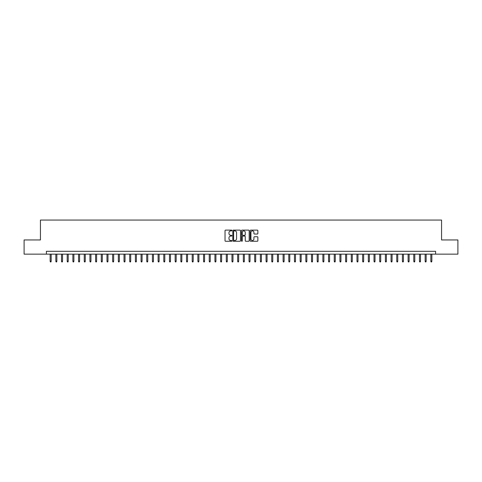 <?xml version="1.0" encoding="UTF-8"?>
<svg xmlns="http://www.w3.org/2000/svg" width="482" height="482" viewBox="0 0 482 482"><rect width="100%" height="100%" fill="white"/><g stroke="black" fill="none" stroke-linecap="round" stroke-linejoin="round"><path stroke-width="0.72" d="M231.908 230.498A0.392 0.392 0 0 0 231.517 230.113L225.594 230.113A0.56 0.56 0 0 0 225.034 230.667L225.034 240.705A0.56 0.56 0 0 0 225.594 241.265L231.517 241.265A0.392 0.392 0 0 0 231.908 240.873A0.392 0.392 0 0 0 231.517 240.482L230.751 240.482A1.783 1.783 0 0 1 228.968 238.698L228.968 237.861A1.783 1.783 0 0 1 230.751 236.078L231.517 236.078A0.392 0.392 0 0 0 231.908 235.686A0.392 0.392 0 0 0 231.517 235.294L230.751 235.294A1.783 1.783 0 0 1 228.968 233.511L228.968 232.673A1.783 1.783 0 0 1 230.751 230.89L231.517 230.89A0.392 0.392 0 0 0 231.908 230.498M257.298 234.041A0.56 0.56 0 0 0 257.858 233.487L257.858 230.667A0.56 0.56 0 0 0 257.298 230.113L250.718 230.113A0.56 0.56 0 0 0 250.158 230.667L250.158 240.705A0.56 0.56 0 0 0 250.718 241.265L257.298 241.265A0.56 0.56 0 0 0 257.858 240.705L257.858 237.307A0.56 0.56 0 0 0 257.298 236.746L254.484 236.746A0.56 0.56 0 0 0 253.924 237.307L253.924 238.994A1.494 1.494 0 0 1 252.435 240.482A1.494 1.494 0 0 1 250.941 238.994L250.941 232.384A1.494 1.494 0 0 1 252.435 230.89A1.494 1.494 0 0 1 253.924 232.384L253.924 233.487A0.56 0.56 0 0 0 254.484 234.041L257.298 234.041M46.399 254.153L24.1 254.153L24.1 239.952L40.434 239.952L40.434 220.063L441.566 220.063L441.566 239.952L457.9 239.952L457.9 254.153L435.601 254.153L435.601 251.315L46.399 251.315L46.399 254.153L435.601 254.153M240.512 230.667A0.56 0.56 0 0 0 239.952 230.113L233.372 230.113A0.56 0.56 0 0 0 232.818 230.667L232.818 240.705A0.56 0.56 0 0 0 233.372 241.265L239.952 241.265A0.56 0.56 0 0 0 240.512 240.705L240.512 230.667M242.048 230.113L248.628 230.113A0.56 0.56 0 0 1 249.182 230.667L249.182 240.705A0.56 0.56 0 0 1 248.628 241.265L245.808 241.265A0.56 0.56 0 0 1 245.254 240.705L245.254 236.638A0.56 0.56 0 0 0 244.693 236.078L242.826 236.078A0.56 0.56 0 0 0 242.271 236.638L242.271 240.873A0.392 0.392 0 0 1 241.88 241.265A0.392 0.392 0 0 1 241.488 240.873L241.488 230.667A0.56 0.56 0 0 1 242.048 230.113M233.987 230.89A0.392 0.392 0 0 0 233.595 231.282L233.595 240.096A0.392 0.392 0 0 0 233.987 240.482L234.794 240.482A1.783 1.783 0 0 0 236.578 238.698L236.578 232.673A1.783 1.783 0 0 0 234.794 230.89L233.987 230.89M245.254 232.408A1.494 1.494 0 0 0 243.759 230.92A1.494 1.494 0 0 0 242.271 232.408L242.271 234.74A0.56 0.56 0 0 0 242.826 235.294L244.693 235.294A0.56 0.56 0 0 0 245.254 234.74L245.254 232.408M51.176 261.196L50.947 261.937L50.375 261.937L50.152 261.196L51.176 261.196L51.176 254.153M50.152 261.196L50.152 254.153M56.858 261.196L56.629 261.937L56.063 261.937L55.834 261.196L56.858 261.196L56.858 254.153M55.834 261.196L55.834 254.153M62.54 261.196L62.311 261.937L61.744 261.937L61.515 261.196L62.54 261.196L62.54 254.153M61.515 261.196L61.515 254.153M68.221 261.196L67.992 261.937L67.426 261.937L67.197 261.196L68.221 261.196L68.221 254.153M67.197 261.196L67.197 254.153M73.903 261.196L73.674 261.937L73.107 261.937L72.878 261.196L73.903 261.196L73.903 254.153M72.878 261.196L72.878 254.153M79.584 261.196L79.355 261.937L78.789 261.937L78.56 261.196L79.584 261.196L79.584 254.153M78.56 261.196L78.56 254.153M85.266 261.196L85.037 261.937L84.471 261.937L84.242 261.196L85.266 261.196L85.266 254.153M84.242 261.196L84.242 254.153M90.947 261.196L90.718 261.937L90.152 261.937L89.923 261.196L90.947 261.196L90.947 254.153M89.923 261.196L89.923 254.153M96.629 261.196L96.4 261.937L95.834 261.937L95.605 261.196L96.629 261.196L96.629 254.153M95.605 261.196L95.605 254.153M102.311 261.196L102.082 261.937L101.515 261.937L101.286 261.196L102.311 261.196L102.311 254.153M101.286 261.196L101.286 254.153M107.992 261.196L107.763 261.937L107.197 261.937L106.968 261.196L107.992 261.196L107.992 254.153M106.968 261.196L106.968 254.153M113.674 261.196L113.445 261.937L112.878 261.937L112.649 261.196L113.674 261.196L113.674 254.153M112.649 261.196L112.649 254.153M119.355 261.196L119.126 261.937L118.56 261.937L118.331 261.196L119.355 261.196L119.355 254.153M118.331 261.196L118.331 254.153M125.037 261.196L124.808 261.937L124.242 261.937L124.013 261.196L125.037 261.196L125.037 254.153M124.013 261.196L124.013 254.153M130.718 261.196L130.489 261.937L129.923 261.937L129.694 261.196L130.718 261.196L130.718 254.153M129.694 261.196L129.694 254.153M136.4 261.196L136.171 261.937L135.605 261.937L135.376 261.196L136.4 261.196L136.4 254.153M135.376 261.196L135.376 254.153M142.082 261.196L141.853 261.937L141.286 261.937L141.057 261.196L142.082 261.196L142.082 254.153M141.057 261.196L141.057 254.153M147.763 261.196L147.534 261.937L146.968 261.937L146.739 261.196L147.763 261.196L147.763 254.153M146.739 261.196L146.739 254.153M153.445 261.196L153.216 261.937L152.649 261.937L152.42 261.196L153.445 261.196L153.445 254.153M152.42 261.196L152.42 254.153M159.126 261.196L158.897 261.937L158.331 261.937L158.102 261.196L159.126 261.196L159.126 254.153M158.102 261.196L158.102 254.153M164.808 261.196L164.579 261.937L164.013 261.937L163.784 261.196L164.808 261.196L164.808 254.153M163.784 261.196L163.784 254.153M170.489 261.196L170.26 261.937L169.694 261.937L169.465 261.196L170.489 261.196L170.489 254.153M169.465 261.196L169.465 254.153M176.171 261.196L175.942 261.937L175.376 261.937L175.147 261.196L176.171 261.196L176.171 254.153M175.147 261.196L175.147 254.153M181.853 261.196L181.624 261.937L181.057 261.937L180.828 261.196L181.853 261.196L181.853 254.153M180.828 261.196L180.828 254.153M187.534 261.196L187.305 261.937L186.739 261.937L186.51 261.196L187.534 261.196L187.534 254.153M186.51 261.196L186.51 254.153M193.216 261.196L192.987 261.937L192.42 261.937L192.191 261.196L193.216 261.196L193.216 254.153M192.191 261.196L192.191 254.153M198.897 261.196L198.668 261.937L198.102 261.937L197.873 261.196L198.897 261.196L198.897 254.153M197.873 261.196L197.873 254.153M204.579 261.196L204.35 261.937L203.784 261.937L203.555 261.196L204.579 261.196L204.579 254.153M203.555 261.196L203.555 254.153M210.26 261.196L210.038 261.937L209.465 261.937L209.236 261.196L210.26 261.196L210.26 254.153M209.236 261.196L209.236 254.153M215.942 261.196L215.719 261.937L215.147 261.937L214.924 261.196L215.942 261.196L215.942 254.153M214.924 261.196L214.924 254.153M221.624 261.196L221.401 261.937L220.828 261.937L220.605 261.196L221.624 261.196L221.624 254.153M220.605 261.196L220.605 254.153M227.305 261.196L227.082 261.937L226.51 261.937L226.287 261.196L227.305 261.196L227.305 254.153M226.287 261.196L226.287 254.153M232.987 261.196L232.764 261.937L232.191 261.937L231.969 261.196L232.987 261.196L232.987 254.153M231.969 261.196L231.969 254.153M238.668 261.196L238.445 261.937L237.873 261.937L237.65 261.196L238.668 261.196L238.668 254.153M237.65 261.196L237.65 254.153M244.35 261.196L244.127 261.937L243.555 261.937L243.332 261.196L244.35 261.196L244.35 254.153M243.332 261.196L243.332 254.153M250.031 261.196L249.809 261.937L249.236 261.937L249.013 261.196L250.031 261.196L250.031 254.153M249.013 261.196L249.013 254.153M255.713 261.196L255.49 261.937L254.918 261.937L254.695 261.196L255.713 261.196L255.713 254.153M254.695 261.196L254.695 254.153M261.395 261.196L261.172 261.937L260.599 261.937L260.376 261.196L261.395 261.196L261.395 254.153M260.376 261.196L260.376 254.153M267.076 261.196L266.853 261.937L266.281 261.937L266.058 261.196L267.076 261.196L267.076 254.153M266.058 261.196L266.058 254.153M272.764 261.196L272.535 261.937L271.962 261.937L271.74 261.196L272.764 261.196L272.764 254.153M271.74 261.196L271.74 254.153M278.445 261.196L278.216 261.937L277.65 261.937L277.421 261.196L278.445 261.196L278.445 254.153M277.421 261.196L277.421 254.153M284.127 261.196L283.898 261.937L283.332 261.937L283.103 261.196L284.127 261.196L284.127 254.153M283.103 261.196L283.103 254.153M289.809 261.196L289.58 261.937L289.013 261.937L288.784 261.196L289.809 261.196L289.809 254.153M288.784 261.196L288.784 254.153M295.49 261.196L295.261 261.937L294.695 261.937L294.466 261.196L295.49 261.196L295.49 254.153M294.466 261.196L294.466 254.153M301.172 261.196L300.943 261.937L300.376 261.937L300.147 261.196L301.172 261.196L301.172 254.153M300.147 261.196L300.147 254.153M306.853 261.196L306.624 261.937L306.058 261.937L305.829 261.196L306.853 261.196L306.853 254.153M305.829 261.196L305.829 254.153M312.535 261.196L312.306 261.937L311.74 261.937L311.511 261.196L312.535 261.196L312.535 254.153M311.511 261.196L311.511 254.153M318.216 261.196L317.987 261.937L317.421 261.937L317.192 261.196L318.216 261.196L318.216 254.153M317.192 261.196L317.192 254.153M323.898 261.196L323.669 261.937L323.103 261.937L322.874 261.196L323.898 261.196L323.898 254.153M322.874 261.196L322.874 254.153M329.58 261.196L329.351 261.937L328.784 261.937L328.555 261.196L329.58 261.196L329.58 254.153M328.555 261.196L328.555 254.153M335.261 261.196L335.032 261.937L334.466 261.937L334.237 261.196L335.261 261.196L335.261 254.153M334.237 261.196L334.237 254.153M340.943 261.196L340.714 261.937L340.147 261.937L339.918 261.196L340.943 261.196L340.943 254.153M339.918 261.196L339.918 254.153M346.624 261.196L346.395 261.937L345.829 261.937L345.6 261.196L346.624 261.196L346.624 254.153M345.6 261.196L345.6 254.153M352.306 261.196L352.077 261.937L351.511 261.937L351.282 261.196L352.306 261.196L352.306 254.153M351.282 261.196L351.282 254.153M357.987 261.196L357.758 261.937L357.192 261.937L356.963 261.196L357.987 261.196L357.987 254.153M356.963 261.196L356.963 254.153M363.669 261.196L363.44 261.937L362.874 261.937L362.645 261.196L363.669 261.196L363.669 254.153M362.645 261.196L362.645 254.153M369.351 261.196L369.122 261.937L368.555 261.937L368.326 261.196L369.351 261.196L369.351 254.153M368.326 261.196L368.326 254.153M375.032 261.196L374.803 261.937L374.237 261.937L374.008 261.196L375.032 261.196L375.032 254.153M374.008 261.196L374.008 254.153M380.714 261.196L380.485 261.937L379.918 261.937L379.689 261.196L380.714 261.196L380.714 254.153M379.689 261.196L379.689 254.153M386.395 261.196L386.166 261.937L385.6 261.937L385.371 261.196L386.395 261.196L386.395 254.153M385.371 261.196L385.371 254.153M392.077 261.196L391.848 261.937L391.282 261.937L391.053 261.196L392.077 261.196L392.077 254.153M391.053 261.196L391.053 254.153M397.758 261.196L397.529 261.937L396.963 261.937L396.734 261.196L397.758 261.196L397.758 254.153M396.734 261.196L396.734 254.153M403.44 261.196L403.211 261.937L402.645 261.937L402.416 261.196L403.44 261.196L403.44 254.153M402.416 261.196L402.416 254.153M409.122 261.196L408.893 261.937L408.326 261.937L408.097 261.196L409.122 261.196L409.122 254.153M408.097 261.196L408.097 254.153M414.803 261.196L414.574 261.937L414.008 261.937L413.779 261.196L414.803 261.196L414.803 254.153M413.779 261.196L413.779 254.153M420.485 261.196L420.256 261.937L419.689 261.937L419.461 261.196L420.485 261.196L420.485 254.153M419.461 261.196L419.461 254.153M426.166 261.196L425.937 261.937L425.371 261.937L425.142 261.196L426.166 261.196L426.166 254.153M425.142 261.196L425.142 254.153M431.848 261.196L431.625 261.937L431.053 261.937L430.824 261.196L431.848 261.196L431.848 254.153M430.824 261.196L430.824 254.153"/></g></svg>

